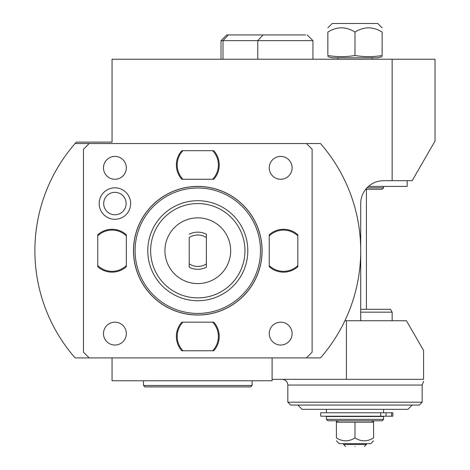 <?xml version="1.0" encoding="UTF-8"?>
<svg xmlns="http://www.w3.org/2000/svg" width="470" height="470" viewBox="0 0 470 470"><rect width="100%" height="100%" fill="white"/><g stroke="black" fill="none" stroke-linecap="round" stroke-linejoin="round"><path stroke-width="0.7" d="M133.562 250.721A64.237 64.237 0 0 1 197.794 186.484A64.237 64.237 0 0 1 262.031 250.721A64.237 64.237 0 0 1 197.794 314.953A64.237 64.237 0 0 1 133.562 250.721M135.09 250.721A62.704 62.704 0 0 0 197.794 313.425A62.704 62.704 0 0 0 260.503 250.721A62.704 62.704 0 0 0 197.794 188.018A62.704 62.704 0 0 0 135.09 250.721M247.813 250.721A50.02 50.02 0 0 0 197.794 200.702A50.02 50.02 0 0 0 147.78 250.721A50.02 50.02 0 0 0 197.794 300.735A50.02 50.02 0 0 0 247.813 250.721A50.02 50.02 0 0 0 197.794 200.702A50.02 50.02 0 0 0 147.78 250.721M164.929 250.721A32.871 32.871 0 0 1 197.794 217.851A32.871 32.871 0 0 1 230.664 250.721A32.871 32.871 0 0 1 197.794 283.586A32.871 32.871 0 0 1 164.929 250.721M189.222 267.201L189.222 237.544A15.722 15.722 0 0 1 206.371 237.544L206.371 267.201A18.577 18.577 0 0 1 189.222 267.201L189.222 263.893A15.722 15.722 0 0 0 206.371 263.893L206.371 267.201M206.371 234.236L206.371 237.544L206.371 234.236A18.577 18.577 0 0 0 189.222 234.236M133.486 250.721A64.308 64.308 0 0 0 197.794 315.029A64.308 64.308 0 0 0 262.101 250.721A64.308 64.308 0 0 0 197.794 186.414A64.308 64.308 0 0 0 133.486 250.721M83.472 352.183L89.188 357.899L306.405 357.899L312.121 352.183L312.121 149.254L306.405 143.538L89.188 143.538L83.472 149.254L83.472 352.183M99.176 203.563A15.733 15.733 0 0 1 114.909 187.83A15.733 15.733 0 0 1 130.642 203.563A15.733 15.733 0 0 1 114.909 219.296A15.733 15.733 0 0 1 99.176 203.563M269.251 235.129L269.251 234.742A21.438 21.438 0 0 1 297.827 234.742L297.827 235.129M297.827 266.314L297.827 266.696A21.438 21.438 0 0 1 269.251 266.696L269.251 266.314M269.251 265.938L269.251 235.505M297.827 235.505L297.827 265.938M97.76 235.129L97.76 234.742A21.438 21.438 0 0 1 126.342 234.742L126.342 235.129M126.342 266.314L126.342 266.696A21.438 21.438 0 0 1 97.76 266.696L97.76 266.314M97.76 265.938L97.76 235.505M126.342 235.505L126.342 265.938M213.386 322.173L213.774 322.173A21.438 21.438 0 0 1 213.774 350.755L213.386 350.755M182.207 350.755L181.82 350.755A21.438 21.438 0 0 1 181.82 322.173L182.207 322.173M182.577 322.173L213.01 322.173M213.01 350.755L182.577 350.755M213.386 150.688L213.774 150.688A21.438 21.438 0 0 1 213.774 179.27L213.386 179.27M182.207 179.27L181.82 179.27A21.438 21.438 0 0 1 181.82 150.688L182.207 150.688M182.577 150.688L213.01 150.688M213.01 179.27L182.577 179.27M89.188 143.538L75.106 143.538A162.914 162.914 0 0 0 75.106 357.899L89.188 357.899M306.405 357.899L320.487 357.899A162.914 162.914 0 0 0 320.487 143.538L306.405 143.538M75.106 143.538A162.914 162.914 0 0 1 76.369 142.11L112.054 142.11L112.054 59.226L435.02 59.226L435.02 141.094L412.155 180.697L392.15 180.697L392.15 59.226M392.15 180.697L383.573 180.697A22.866 22.866 0 0 0 360.707 203.563L360.707 320.746L406.438 320.746L423.588 350.444L423.588 379.337C423.588 381.464 423.588 381.464 423.588 379.337L272.107 379.337M272.107 357.899L272.107 380.765L112.054 380.765L112.054 357.899M221.012 59.226L221.012 40.649L312.938 40.649L312.938 59.226M221.012 40.649L226.728 34.933L305.618 34.933M327.843 56.635L332.173 57.798L377.81 57.798L382.145 56.635M382.145 55.513C382.145 56.999 382.145 56.999 382.145 55.513L382.145 32.072C382.145 26.438 382.145 26.438 382.145 32.072C382.145 26.438 382.145 26.438 382.145 32.072C373.092 26.438 364.044 26.438 354.991 32.072L354.991 55.513C364.044 56.999 373.092 56.999 382.145 55.513M354.991 32.072C345.944 26.438 336.89 26.438 327.843 32.072C327.843 26.438 327.843 26.438 327.843 32.072C327.843 26.438 327.843 26.438 327.843 32.072L327.843 55.513C327.843 56.999 327.843 56.999 327.843 55.513C336.89 56.999 345.944 56.999 354.991 55.513M327.843 27.871L332.214 23.5L377.768 23.5L382.145 27.871M346.419 320.746L346.419 379.337M360.707 320.746L344.892 320.746M422.16 402.197L287.828 402.197L290.683 405.058L419.299 405.058L422.16 402.197L422.16 385.053L287.828 385.053C287.487 381.581 285.584 379.672 282.112 379.337M412.155 405.058L297.827 405.058L302.116 409.346L407.866 409.346L412.155 405.058M383.573 412.772L383.573 409.346M326.409 412.772L326.409 409.346M392.855 416.203L392.855 412.772L320.693 412.772L320.693 416.203L392.855 416.203M380.682 416.203L380.682 412.772M383.573 416.49L326.409 416.49L326.409 419.346L383.573 419.346L383.573 416.49M326.409 419.346L327.843 420.779L382.145 420.779L383.573 419.346M371.112 420.779L373.568 421.437L373.568 422.207L336.414 422.207L336.414 421.437L338.876 420.779M354.991 422.207L354.991 437.928C348.799 441.782 342.606 441.782 336.414 437.928C336.414 441.782 336.414 441.782 336.414 437.928L336.414 422.207M373.568 422.207L373.568 437.928C367.376 441.782 361.183 441.782 354.991 437.928M373.568 437.928C373.568 441.782 373.568 441.782 373.568 437.928M373.568 440.801L370.73 443.645L339.258 443.645L336.414 440.801M354.991 444.497C340.245 444.497 340.245 444.497 354.991 444.497C369.743 444.497 369.743 444.497 354.991 444.497L349.445 444.497M366.424 443.645L366.424 444.497L360.607 444.497M360.537 444.497L355.014 444.497M349.375 444.497L343.558 444.497L343.558 443.645M354.991 446.5C342.824 446.5 342.824 446.5 354.991 446.5C342.824 446.5 342.824 446.5 354.991 446.5C367.158 446.5 367.158 446.5 354.991 446.5C367.158 446.5 367.158 446.5 354.991 446.5M143.491 380.765L143.491 385.482L252.102 385.482L252.102 380.765M143.491 385.482L144.919 386.91L250.669 386.91L252.102 385.482M392.15 320.746L392.15 312.168L360.707 312.168M360.707 309.313L390.5 309.313L392.15 312.168M365.725 189.269L382.145 189.269L383.573 187.841L366.97 187.841M368.451 186.414L407.155 186.414L407.155 180.697M269.251 167.837A11.433 11.433 0 0 0 280.684 179.27A11.433 11.433 0 0 0 292.111 167.837A11.433 11.433 0 0 0 280.684 156.404A11.433 11.433 0 0 0 269.251 167.837M103.476 167.837A11.433 11.433 0 0 0 114.909 179.27A11.433 11.433 0 0 0 126.342 167.837A11.433 11.433 0 0 0 114.909 156.404A11.433 11.433 0 0 0 103.476 167.837M269.251 333.606A11.433 11.433 0 0 0 280.684 345.039A11.433 11.433 0 0 0 292.111 333.606A11.433 11.433 0 0 0 280.684 322.173A11.433 11.433 0 0 0 269.251 333.606M103.476 333.606A11.433 11.433 0 0 0 114.909 345.039A11.433 11.433 0 0 0 126.342 333.606A11.433 11.433 0 0 0 114.909 322.173A11.433 11.433 0 0 0 103.476 333.606M103.694 203.563A11.215 11.215 0 0 1 114.909 192.342A11.215 11.215 0 0 1 126.13 203.563A11.215 11.215 0 0 1 114.909 214.778A11.215 11.215 0 0 1 103.694 203.563M297.827 265.574L297.827 234.742A21.438 21.438 0 0 0 269.251 234.742L269.251 265.574A20.61 20.61 0 0 0 297.827 265.574L297.827 266.696A21.438 21.438 0 0 1 269.251 266.696L269.251 265.574M297.827 235.87A20.61 20.61 0 0 0 269.251 235.87M126.342 265.574L126.342 234.742A21.438 21.438 0 0 0 97.76 234.742L97.76 265.574A20.61 20.61 0 0 0 126.342 265.574L126.342 266.696A21.438 21.438 0 0 1 97.76 266.696L97.76 265.574M126.342 235.87A20.61 20.61 0 0 0 97.76 235.87M182.942 350.755L213.774 350.755A21.438 21.438 0 0 0 213.774 322.173L182.942 322.173A20.61 20.61 0 0 0 182.942 350.755L181.82 350.755A21.438 21.438 0 0 1 181.82 322.173L182.942 322.173M212.646 350.755A20.61 20.61 0 0 0 212.646 322.173M182.942 179.27L213.774 179.27A21.438 21.438 0 0 0 213.774 150.688L182.942 150.688A20.61 20.61 0 0 0 182.942 179.27L181.82 179.27A21.438 21.438 0 0 1 181.82 150.688L182.942 150.688M212.646 179.27A20.61 20.61 0 0 0 212.646 150.688M244.952 250.721A47.159 47.159 0 0 0 197.794 203.563A47.159 47.159 0 0 0 150.635 250.721A47.159 47.159 0 0 0 197.794 297.88A47.159 47.159 0 0 0 244.952 250.721M228.332 34.933L223.015 40.649L223.015 59.226M263.094 34.933L257.777 40.649L257.777 59.226M391.598 416.203L391.598 412.772M386.087 416.203L386.087 412.772M307.221 34.933L312.938 40.649M372.14 57.798L372.14 59.226M337.842 57.798L337.842 59.226M423.588 381.27L422.16 385.053M287.828 385.053L287.828 402.197M345.562 446.5L343.558 444.497M364.426 446.5L366.424 444.497M366.424 189.269L366.424 309.313M383.573 186.414L383.573 187.841"/></g></svg>
